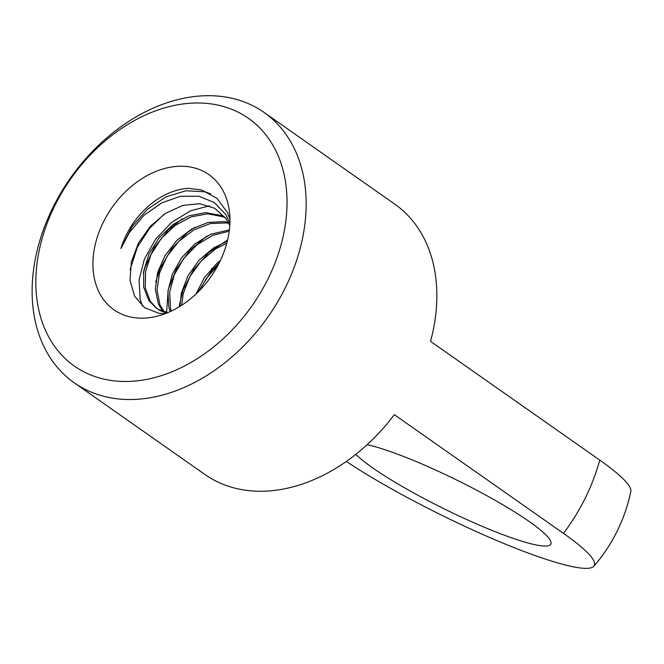 <?xml version="1.0" encoding="UTF-8"?>
<svg xmlns="http://www.w3.org/2000/svg" width="664" height="664" viewBox="0 0 664 664"><rect width="100%" height="100%" fill="white"/><g stroke="black" fill="none" stroke-linecap="round" stroke-linejoin="round"><path stroke-width="1" d="M52.871 207.624A165.17 120.723 -54.9 0 0 74.26 382.804A165.17 120.723 -54.9 0 0 263.591 322.945A165.17 120.723 -54.9 0 0 264.006 112.39A165.17 120.723 -54.9 0 0 52.871 207.624M54.871 205.566A151.409 110.664 125.1 0 1 272.248 144.138A151.409 110.664 125.1 0 1 157.21 376.895A151.409 110.664 125.1 0 1 54.871 205.566M211.733 268.414L212.961 269.277M74.26 382.804L204.993 474.536A165.17 120.723 -54.9 0 0 394.325 414.676L563.504 533.383A159.924 22.51 26.3 0 1 593.84 566.243A159.924 22.51 26.3 0 1 496.796 540.538A159.924 22.51 26.3 0 1 346.351 461.447M593.84 566.243A165.17 165.17 0 0 0 630.8 491.46A159.924 22.51 -153.7 0 0 599.725 460.086L430.546 341.371A165.17 120.723 -54.9 0 0 394.74 204.122L264.006 112.39M103.31 222.216A82.585 60.358 125.1 0 1 175.661 166.481A82.585 60.358 125.1 0 1 229.279 210.505A82.585 60.358 125.1 0 1 227.976 238.334A82.585 60.358 125.1 0 1 154.712 316.769A82.585 60.358 125.1 0 1 103.31 222.216M229.893 223.137L225.66 214.381L214.223 202.503L198.901 196.245L180.508 196.295L161.858 202.819L143.963 215.319L129.513 232.317L120.931 248.51A68.824 50.298 125.1 0 1 188.227 188.319L201.482 189.954L216.962 198.304L227.428 212.538L229.935 219.352M165.178 313.682L158.879 313.292L144.544 307.648L134.643 296.252L130.011 280.241L131.364 261.931L138.394 243.124L150.338 226.283L165.685 213.235L182.907 205.4L199.739 203.707L214.696 208.264L225.818 218.398L229.777 225.519M220.431 260.412L216.896 263.351L204.28 277.793L195.905 294.127M227.304 241.239L213.468 247.987L198.992 260.246L187.937 275.842L181.397 292.899L179.944 306.386M229.379 229.893L210.662 234.276L194.909 243.871L181.67 257.707L172.35 274.132L167.917 291.247L168.839 307.083L170.241 311.574M228.3 222.44L224.283 221.643L208.123 222.432L191.705 228.989L176.782 240.476L165.012 255.607L157.592 272.539L155.343 289.379L158.414 304.112L162.755 311.341M225.212 217.568L220.672 215.335L205.5 212.604L189.016 215.825L172.997 224.523L159.186 237.704L149.085 253.806L143.714 270.929L143.673 287.147L148.819 300.502L155.998 307.888L158.572 309.49L167.859 312.619M166.515 313.159L159.949 310.503L155.99 307.888M156.895 308.486L150.346 301.406L145.3 287.919L145.532 271.676L151.01 254.519L161.261 238.492L175.147 225.42L191.199 216.854L207.683 213.816L222.764 216.688L224.855 217.643M165.386 313.607L159.974 304.95L157.053 290.127L159.46 273.277L166.988 256.329L178.898 241.322L193.863 229.918L210.322 223.544L226.432 222.913L228.765 223.336M171.337 311.067L170.44 307.864L169.702 291.994L174.258 274.846L183.712 258.479L197.05 244.75L212.829 235.272L229.213 231.213M181.67 305.291L183.247 293.646L189.879 276.556L201.092 261.068L215.617 248.9L226.781 243.256M199.54 290.558L206.288 278.54L218.107 265.052M367.126 444.714A111.494 15.695 26.3 0 1 388.639 450.981A111.494 15.695 26.3 0 1 497.61 501.743A111.494 15.695 26.3 0 1 550.879 544.082A111.494 15.695 26.3 0 1 513.222 538.396A111.494 15.695 26.3 0 1 355.846 454.35M142.403 305.979L140.154 299.173L139.066 279.917L144.378 259.109L155.608 239.189L171.553 222.465L190.468 210.837L209.409 205.823M219.244 262.844L211.384 271.103L198.079 292.027M227.594 240.011L208.811 252.519L193.473 269.858L183.032 290.043L178.948 306.992M207.01 235.994L189.887 250.311L176.35 269.069L168.191 289.745L166.589 312.387M194.735 227.345L187.771 232.284L171.619 248.776L160.082 268.58L155.683 282.009M182.426 218.713L168.565 229.686L154.081 247.772L144.744 268.248L143.374 273.394M164.182 214.231L149.948 227.827L137.373 247.149L130.094 269.767M210.554 193.747L204.786 191.796L185.87 190.767L166.042 196.859L147.391 209.26L132.028 226.573L120.931 248.51M563.504 533.383A165.17 120.723 -54.9 0 0 599.725 460.086"/></g></svg>
